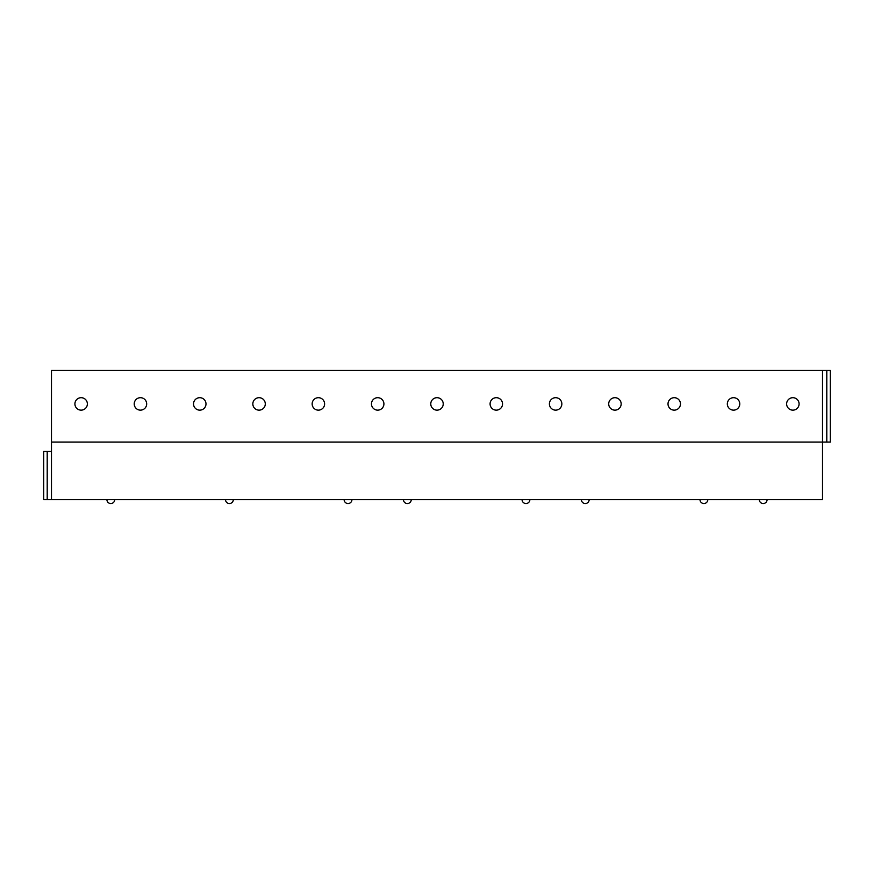 <?xml version="1.0" encoding="UTF-8"?>
<svg xmlns="http://www.w3.org/2000/svg" width="874" height="874" viewBox="0 0 874 874"><rect width="100%" height="100%" fill="white"/><g stroke="black" fill="none" stroke-linecap="round" stroke-linejoin="round"><path stroke-width="1.31" d="M822.521 370.456L51.479 370.456L51.479 442.058L830.3 442.058L830.3 370.456L822.521 370.456L822.521 499.655L43.7 499.655L43.7 451.399L51.479 451.399M51.479 442.058L51.479 499.655M81.14 410.146A6.227 6.227 0 0 0 87.367 403.919A6.227 6.227 0 0 0 81.14 397.692A6.227 6.227 0 0 0 74.913 403.919A6.227 6.227 0 0 0 81.14 410.146M140.452 410.146A6.227 6.227 0 0 0 146.679 403.919A6.227 6.227 0 0 0 140.452 397.692A6.227 6.227 0 0 0 134.225 403.919A6.227 6.227 0 0 0 140.452 410.146M199.764 410.146A6.227 6.227 0 0 0 205.991 403.919A6.227 6.227 0 0 0 199.764 397.692A6.227 6.227 0 0 0 193.536 403.919A6.227 6.227 0 0 0 199.764 410.146M259.065 410.146A6.227 6.227 0 0 0 265.292 403.919A6.227 6.227 0 0 0 259.065 397.692A6.227 6.227 0 0 0 252.837 403.919A6.227 6.227 0 0 0 259.065 410.146M318.376 410.146A6.227 6.227 0 0 0 324.604 403.919A6.227 6.227 0 0 0 318.376 397.692A6.227 6.227 0 0 0 312.149 403.919A6.227 6.227 0 0 0 318.376 410.146M377.688 410.146A6.227 6.227 0 0 0 383.915 403.919A6.227 6.227 0 0 0 377.688 397.692A6.227 6.227 0 0 0 371.461 403.919A6.227 6.227 0 0 0 377.688 410.146M437 410.146A6.227 6.227 0 0 0 443.227 403.919A6.227 6.227 0 0 0 437 397.692A6.227 6.227 0 0 0 430.773 403.919A6.227 6.227 0 0 0 437 410.146M496.312 410.146A6.227 6.227 0 0 0 502.539 403.919A6.227 6.227 0 0 0 496.312 397.692A6.227 6.227 0 0 0 490.085 403.919A6.227 6.227 0 0 0 496.312 410.146M555.624 410.146A6.227 6.227 0 0 0 561.851 403.919A6.227 6.227 0 0 0 555.624 397.692A6.227 6.227 0 0 0 549.396 403.919A6.227 6.227 0 0 0 555.624 410.146M614.935 410.146A6.227 6.227 0 0 0 621.163 403.919A6.227 6.227 0 0 0 614.935 397.692A6.227 6.227 0 0 0 608.708 403.919A6.227 6.227 0 0 0 614.935 410.146M674.236 410.146A6.227 6.227 0 0 0 680.464 403.919A6.227 6.227 0 0 0 674.236 397.692A6.227 6.227 0 0 0 668.009 403.919A6.227 6.227 0 0 0 674.236 410.146M733.548 410.146A6.227 6.227 0 0 0 739.775 403.919A6.227 6.227 0 0 0 733.548 397.692A6.227 6.227 0 0 0 727.321 403.919A6.227 6.227 0 0 0 733.548 410.146M792.86 410.146A6.227 6.227 0 0 0 799.087 403.919A6.227 6.227 0 0 0 792.86 397.692A6.227 6.227 0 0 0 786.633 403.919A6.227 6.227 0 0 0 792.86 410.146M47.207 451.399L47.207 499.655M826.793 370.456L826.793 442.058M106.901 499.655A3.889 3.889 0 0 0 110.79 503.544A3.889 3.889 0 0 0 114.691 499.655M225.525 499.655A3.889 3.889 0 0 0 229.414 503.544A3.889 3.889 0 0 0 233.303 499.655M344.137 499.655A3.889 3.889 0 0 0 348.038 503.544A3.889 3.889 0 0 0 351.927 499.655M403.449 499.655A3.889 3.889 0 0 0 407.35 503.544A3.889 3.889 0 0 0 411.239 499.655M522.073 499.655A3.889 3.889 0 0 0 525.962 503.544A3.889 3.889 0 0 0 529.863 499.655M581.385 499.655A3.889 3.889 0 0 0 585.274 503.544A3.889 3.889 0 0 0 589.163 499.655M700.008 499.655A3.889 3.889 0 0 0 703.898 503.544A3.889 3.889 0 0 0 707.787 499.655M759.309 499.655A3.889 3.889 0 0 0 763.21 503.544A3.889 3.889 0 0 0 767.099 499.655"/></g></svg>
